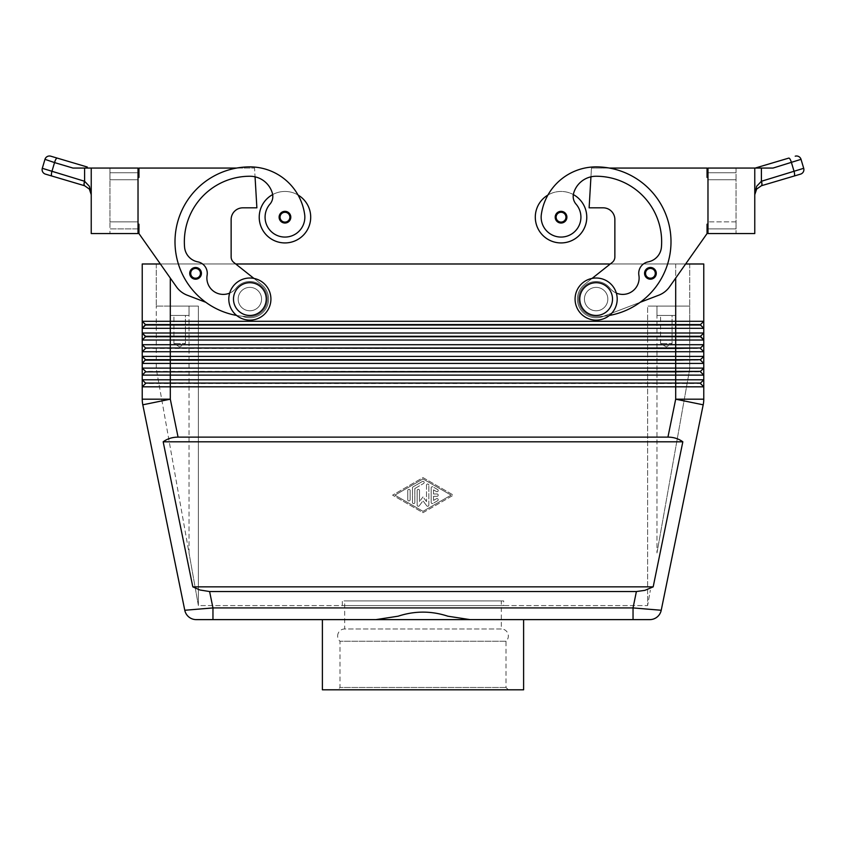 <?xml version="1.0" encoding="UTF-8"?>
<svg xmlns="http://www.w3.org/2000/svg" width="846" height="846" viewBox="0 0 846 846"><rect width="100%" height="100%" fill="white"/><g stroke="black" fill="none" stroke-linecap="round" stroke-linejoin="round"><path stroke-width="0.63" stroke-dasharray="4.23 3.17" d="M337.649 636.002A7.022 7.022 0 0 1 344.671 628.98L501.329 628.98A7.022 7.022 0 0 1 506.014 641.226L506.014 687.47L508.351 689.807L337.649 689.807L339.986 687.47L339.986 641.226A7.022 7.022 0 0 1 337.649 636.002M501.329 628.98L344.671 628.98L344.671 600.903L501.329 600.903L501.329 628.98M190.625 276.452A5.848 5.848 0 0 0 201.433 273.343A5.848 5.848 0 0 0 190.456 270.509A5.848 5.848 0 0 0 190.625 276.452A5.848 5.848 0 0 1 195.574 267.495A5.848 5.848 0 0 1 201.433 273.343A5.848 5.848 0 0 1 190.625 276.452A5.848 5.848 0 0 0 201.433 273.343A5.848 5.848 0 0 0 190.456 270.509A5.848 5.848 0 0 0 197.203 278.958A5.848 5.848 0 0 0 195.574 267.495A5.848 5.848 0 0 0 189.726 273.343A5.848 5.848 0 0 1 195.574 267.495A5.848 5.848 0 0 1 197.203 278.958A5.848 5.848 0 0 1 190.625 276.452M138.025 224.211L138.956 224.211L138.025 224.211L138.956 224.211L138.956 233.57L176.444 286.815A23.402 23.402 0 0 0 187.23 295.201L205.8 302.286A74.871 74.871 0 0 1 249.856 166.884A55.339 55.339 0 0 1 298.067 195.035A25.74 25.74 0 0 0 272.666 194.58A25.74 25.74 0 0 1 298.067 195.035A55.339 55.339 0 0 1 304.645 214.366A19.892 19.892 0 0 1 287.788 236.869A19.892 19.892 0 0 1 269.948 204.14A19.892 19.892 0 0 0 287.788 236.869A19.892 19.892 0 0 0 304.645 214.366A19.892 19.892 0 0 1 287.788 236.869A19.892 19.892 0 0 1 269.948 204.14A11.696 11.696 0 0 0 272.666 194.58A25.74 25.74 0 0 0 284.954 242.929A25.74 25.74 0 0 0 298.067 195.035A55.339 55.339 0 0 1 304.645 214.366A19.892 19.892 0 0 1 287.788 236.869A19.892 19.892 0 0 1 265.274 220.013A19.892 19.892 0 0 0 287.788 236.869A19.892 19.892 0 0 0 304.645 214.366A55.339 55.339 0 0 0 249.856 166.884A74.871 74.871 0 0 0 174.985 241.755A74.871 74.871 0 0 0 249.856 316.626A17.544 17.544 0 0 0 263.614 309.974A17.544 17.544 0 0 1 249.856 316.626A74.871 74.871 0 0 1 236.679 168.058L138.956 168.058L138.956 177.417L138.025 177.417L138.025 224.211L138.025 177.417L138.025 224.211L138.025 177.417L138.956 177.417L138.025 177.417M229.668 293.097A16.381 16.381 0 0 0 236.097 288.19A17.544 17.544 0 0 1 260.748 285.324A17.544 17.544 0 0 1 249.856 316.626A74.871 74.871 0 0 1 174.985 241.755A74.871 74.871 0 0 1 249.856 166.884A55.339 55.339 0 0 1 298.067 195.035A25.74 25.74 0 0 0 272.666 194.58A11.696 11.696 0 0 0 272.38 193.29A11.696 11.696 0 0 1 269.948 204.14A11.696 11.696 0 0 0 272.38 193.29A23.402 23.402 0 0 0 249.856 176.243A23.402 23.402 0 0 1 272.38 193.29A23.402 23.402 0 0 0 249.856 176.243A65.512 65.512 0 0 0 184.565 247.106A65.512 65.512 0 0 1 249.856 176.243A65.512 65.512 0 0 0 184.565 247.106A16.381 16.381 0 0 0 197.795 261.858A16.381 16.381 0 0 1 184.565 247.106A16.381 16.381 0 0 0 197.795 261.858A11.696 11.696 0 0 1 207.111 275.288A11.696 11.696 0 0 0 197.795 261.858A11.696 11.696 0 0 1 207.111 275.288A16.381 16.381 0 0 0 236.097 288.19A17.544 17.544 0 0 1 260.748 285.324A17.544 17.544 0 0 1 263.614 309.974A17.544 17.544 0 0 0 260.748 285.324A17.544 17.544 0 0 0 236.097 288.19A17.544 17.544 0 0 1 260.748 285.324A17.544 17.544 0 0 1 249.856 316.626A74.871 74.871 0 0 1 236.679 168.058L138.956 168.058L138.956 177.417L138.956 168.058L236.679 168.058A74.871 74.871 0 0 1 249.856 166.884A55.339 55.339 0 0 1 304.645 214.366A19.892 19.892 0 0 1 287.788 236.869A19.892 19.892 0 0 1 269.948 204.14A11.696 11.696 0 0 0 272.38 193.29A23.402 23.402 0 0 0 249.856 176.243A65.512 65.512 0 0 0 184.565 247.106A16.381 16.381 0 0 0 197.795 261.858A11.696 11.696 0 0 1 207.111 275.288A16.381 16.381 0 0 0 236.097 288.19A17.544 17.544 0 0 1 260.748 285.324A17.544 17.544 0 0 1 263.614 309.974A17.544 17.544 0 0 0 260.748 285.324A17.544 17.544 0 0 0 236.097 288.19A16.381 16.381 0 0 1 207.111 275.288A16.381 16.381 0 0 0 236.097 288.19A17.544 17.544 0 0 1 260.748 285.324A17.544 17.544 0 0 1 249.856 316.626A17.544 17.544 0 0 0 263.614 309.974A17.544 17.544 0 0 1 249.856 316.626A74.871 74.871 0 0 1 242.358 316.245L243.183 316.563A18.718 18.718 0 0 0 261.488 284.415L233.803 262.461A7.022 7.022 0 0 1 231.138 256.962L231.138 219.526A11.696 11.696 0 0 1 242.844 207.83L256.877 207.83L255.058 176.825A23.402 23.402 0 0 0 249.856 176.243A23.402 23.402 0 0 1 272.38 193.29A23.402 23.402 0 0 0 249.856 176.243A65.512 65.512 0 0 0 184.565 247.106A65.512 65.512 0 0 1 249.856 176.243A65.512 65.512 0 0 0 184.565 247.106A16.381 16.381 0 0 0 197.795 261.858A16.381 16.381 0 0 1 184.565 247.106A16.381 16.381 0 0 0 197.795 261.858A11.696 11.696 0 0 1 207.111 275.288A11.696 11.696 0 0 0 197.795 261.858A11.696 11.696 0 0 1 207.111 275.288A16.381 16.381 0 0 0 236.097 288.19A16.381 16.381 0 0 1 207.111 275.288A16.381 16.381 0 0 0 236.097 288.19A17.544 17.544 0 0 1 260.748 285.324A17.544 17.544 0 0 1 249.856 316.626A74.871 74.871 0 0 1 236.605 315.442A74.871 74.871 0 0 0 242.358 316.245L243.183 316.563A18.718 18.718 0 0 0 261.488 284.415L233.803 262.461A7.022 7.022 0 0 1 231.138 256.962L231.138 219.526A11.696 11.696 0 0 1 242.844 207.83L256.877 207.83L254.54 168.058L236.679 168.058L254.54 168.058L255.058 176.825A23.402 23.402 0 0 1 272.38 193.29A11.696 11.696 0 0 1 269.948 204.14A19.892 19.892 0 0 0 265.274 220.013A19.892 19.892 0 0 1 269.948 204.14A11.696 11.696 0 0 0 272.666 194.58A25.74 25.74 0 0 1 298.067 195.035A55.339 55.339 0 0 1 304.645 214.366A55.339 55.339 0 0 0 249.856 166.884A55.339 55.339 0 0 1 304.645 214.366A19.892 19.892 0 0 1 287.788 236.869A19.892 19.892 0 0 1 269.948 204.14A11.696 11.696 0 0 0 272.666 194.58A25.74 25.74 0 0 0 259.214 217.189A25.74 25.74 0 0 1 272.666 194.58A11.696 11.696 0 0 0 272.38 193.29A11.696 11.696 0 0 1 272.666 194.58M249.856 310.778A11.696 11.696 0 0 0 261.562 299.082A11.696 11.696 0 0 0 249.856 287.376A11.696 11.696 0 0 0 238.16 299.082A11.696 11.696 0 0 0 249.856 310.778A11.696 11.696 0 0 0 261.562 299.082A11.696 11.696 0 0 0 249.856 287.376A11.696 11.696 0 0 0 238.16 299.082A11.696 11.696 0 0 0 249.856 310.778A11.696 11.696 0 0 1 238.16 299.082A11.696 11.696 0 0 1 249.856 287.376A11.696 11.696 0 0 0 238.16 299.082A11.696 11.696 0 0 0 249.856 310.778A11.696 11.696 0 0 1 238.16 299.082A11.696 11.696 0 0 1 249.856 287.376A11.696 11.696 0 0 1 261.562 299.082A11.696 11.696 0 0 1 249.856 310.778A11.696 11.696 0 0 1 238.16 299.082A11.696 11.696 0 0 1 249.856 287.376A11.696 11.696 0 0 1 261.562 299.082A11.696 11.696 0 0 1 249.856 310.778A11.696 11.696 0 0 0 261.562 299.082A11.696 11.696 0 0 0 249.856 287.376A11.696 11.696 0 0 0 238.16 299.082A11.696 11.696 0 0 0 249.856 310.778A11.696 11.696 0 0 0 261.562 299.082A11.696 11.696 0 0 0 249.856 287.376A11.696 11.696 0 0 1 261.562 299.082A11.696 11.696 0 0 1 249.856 310.778A11.696 11.696 0 0 0 261.562 299.082A11.696 11.696 0 0 0 249.856 287.376A11.696 11.696 0 0 0 238.16 299.082A11.696 11.696 0 0 0 249.856 310.778M561.046 211.341A5.848 5.848 0 0 0 555.198 217.189A5.848 5.848 0 0 0 565.995 220.298A5.848 5.848 0 0 1 561.046 223.037A5.848 5.848 0 0 0 566.164 214.355A5.848 5.848 0 0 0 561.046 211.341A5.848 5.848 0 0 1 565.995 220.298A5.848 5.848 0 0 0 561.046 211.341A5.848 5.848 0 0 0 555.198 217.189A5.848 5.848 0 0 0 561.046 223.037A5.848 5.848 0 0 1 555.198 217.189A5.848 5.848 0 0 1 561.046 211.341M633.041 619.621L633.041 607.925L661.223 610.262M523.611 619.621L470.09 619.621L523.611 619.621L470.09 619.621L447.851 616.195C430.762 610.749 414.191 610.749 398.149 616.195L375.91 619.621L212.959 619.621L212.959 607.925L633.041 607.925L636.393 591.544L644.906 590.349L653.186 586.86L682.828 441.802C678.64 438.725 673.68 437.16 667.938 437.118L178.062 437.118C172.32 437.16 167.36 438.725 163.172 441.802L192.814 586.86L199.878 589.99L209.607 591.544L636.393 591.544M184.777 610.262L212.959 607.925L209.607 591.544M693.223 325.044L700.488 325.044L703.766 328.322L142.234 328.322L142.234 321.3L145.512 325.044L693.223 325.044M707.975 224.211L707.045 224.211L707.975 224.211L707.975 177.417L707.975 224.211L707.975 177.417L707.975 224.211L707.045 224.211L707.045 233.57L669.556 286.815L685.63 263.984L675.69 263.984L703.766 263.984L703.766 321.3L700.488 324.578L145.512 324.578L142.234 321.3L142.234 263.984L170.31 263.984L160.37 263.984L176.444 286.815A23.402 23.402 0 0 0 187.23 295.201L205.8 302.286A74.871 74.871 0 0 1 249.856 166.884A74.871 74.871 0 0 0 174.985 241.755A74.871 74.871 0 0 0 249.856 316.626A74.871 74.871 0 0 1 205.8 302.286L187.23 295.201A23.402 23.402 0 0 1 176.444 286.815L138.956 233.57L138.956 224.211L138.956 233.57M142.234 321.3L703.766 321.3L703.766 340.018L142.234 340.018L142.234 333.007L145.512 336.274L142.234 340.018L145.512 336.75L700.488 336.75L703.766 340.018L703.766 351.725L142.234 351.725L142.234 344.703L145.512 347.981L142.234 351.725L145.512 348.446L700.488 348.446L703.766 351.725L703.766 363.42L142.234 363.42L142.234 356.399L145.512 359.677L142.234 363.42L145.512 360.142L700.488 360.142L703.766 363.42L703.766 375.116L142.234 375.116L142.234 368.105L145.512 371.373L142.234 375.116L145.512 371.849L700.488 371.849L703.766 375.116L703.766 386.823L142.234 386.823L142.234 379.801L145.512 383.545L700.488 383.545L703.766 386.823L703.766 399.185A28.077 28.077 0 0 1 703.195 404.811A28.077 28.077 0 0 0 703.766 399.185L675.69 399.185L703.195 404.811M700.488 336.274L145.512 336.274L142.234 333.007L703.766 333.007L700.488 336.274L703.766 333.007L700.488 336.274L703.766 340.018M700.488 347.981L145.512 347.981L142.234 344.703L703.766 344.703L700.488 347.981L703.766 344.703L700.488 347.981L703.766 351.725M700.488 359.677L145.512 359.677L142.234 356.399L703.766 356.399L700.488 359.677L703.766 356.399L700.488 359.677L703.766 363.42M700.488 371.373L145.512 371.373L142.234 368.105L703.766 368.105L700.488 371.373L703.766 368.105L700.488 371.373L703.766 375.116M700.488 383.079L145.512 383.079L142.234 379.801L703.766 379.801L700.488 383.079L703.766 379.801L700.488 383.079L703.766 386.823M596.144 320.137A21.055 21.055 0 0 1 575.079 299.082A21.055 21.055 0 0 1 596.144 278.017A21.055 21.055 0 0 1 617.199 299.082A21.055 21.055 0 0 1 596.144 320.137A21.055 21.055 0 0 1 575.079 299.082A21.055 21.055 0 0 1 596.144 278.017A21.055 21.055 0 0 1 617.199 299.082A21.055 21.055 0 0 1 596.144 320.137A21.055 21.055 0 0 1 575.079 299.082A21.055 21.055 0 0 1 596.144 278.017A21.055 21.055 0 0 1 617.199 299.082A21.055 21.055 0 0 1 596.144 320.137M596.144 315.452A16.381 16.381 0 0 1 579.764 299.082A16.381 16.381 0 0 1 596.144 282.701A16.381 16.381 0 0 1 612.515 299.082A16.381 16.381 0 0 1 596.144 315.452M596.144 287.376A11.696 11.696 0 0 0 584.438 299.082A11.696 11.696 0 0 0 596.144 310.778A11.696 11.696 0 0 1 584.438 299.082A11.696 11.696 0 0 0 596.144 310.778A11.696 11.696 0 0 1 584.438 299.082A11.696 11.696 0 0 1 596.144 287.376A11.696 11.696 0 0 0 584.438 299.082A11.696 11.696 0 0 1 596.144 287.376A11.696 11.696 0 0 1 607.84 299.082A11.696 11.696 0 0 1 596.144 310.778A11.696 11.696 0 0 0 607.84 299.082A11.696 11.696 0 0 0 596.144 287.376A11.696 11.696 0 0 1 607.84 299.082A11.696 11.696 0 0 1 596.144 310.778A11.696 11.696 0 0 1 584.438 299.082A11.696 11.696 0 0 0 596.144 310.778A11.696 11.696 0 0 1 584.438 299.082A11.696 11.696 0 0 1 596.144 287.376A11.696 11.696 0 0 1 607.84 299.082A11.696 11.696 0 0 1 596.144 310.778A11.696 11.696 0 0 0 607.84 299.082A11.696 11.696 0 0 0 596.144 287.376A11.696 11.696 0 0 0 584.438 299.082A11.696 11.696 0 0 1 596.144 287.376A11.696 11.696 0 0 1 607.84 299.082A11.696 11.696 0 0 1 596.144 310.778A11.696 11.696 0 0 1 584.438 299.082A11.696 11.696 0 0 1 596.144 287.376A11.696 11.696 0 0 1 607.84 299.082A11.696 11.696 0 0 1 596.144 310.778A11.696 11.696 0 0 0 607.84 299.082A11.696 11.696 0 0 0 596.144 287.376M249.856 278.017A21.055 21.055 0 0 0 228.801 299.082A21.055 21.055 0 0 0 249.856 320.137A21.055 21.055 0 0 0 270.921 299.082A21.055 21.055 0 0 0 249.856 278.017A21.055 21.055 0 0 0 228.801 299.082A21.055 21.055 0 0 0 249.856 320.137A21.055 21.055 0 0 0 270.921 299.082A21.055 21.055 0 0 0 249.856 278.017A21.055 21.055 0 0 0 228.801 299.082A21.055 21.055 0 0 0 249.856 320.137A21.055 21.055 0 0 0 270.921 299.082A21.055 21.055 0 0 0 249.856 278.017M249.856 282.701A16.381 16.381 0 0 0 233.485 299.082A16.381 16.381 0 0 0 249.856 315.452A16.381 16.381 0 0 0 266.236 299.082A16.381 16.381 0 0 0 249.856 282.701M656.972 552.967L689.733 368.803L689.733 306.093L675.69 306.093L675.69 315.452L656.972 315.452L656.972 306.093L650.352 306.093L675.69 306.093L675.69 315.452L656.972 315.452L656.972 306.093L689.733 306.093L656.972 306.093L656.972 552.967L656.972 306.093L675.69 306.093L647.613 306.093L650.352 306.093L647.613 306.093L647.613 605.577L650.352 590.17L647.613 605.577L647.613 306.093L689.733 306.093L689.733 368.803L656.972 552.967M195.648 306.093L189.028 306.093L198.387 306.093L198.387 605.577L647.613 605.577L647.613 306.093L647.613 605.577L198.387 605.577L189.028 552.967L198.387 605.577L198.387 306.093L195.648 306.093M660.578 343.529L660.578 315.452L672.084 315.452L672.084 343.529L660.578 343.529L672.084 343.529L666.331 346.987L660.578 343.529L660.578 315.452L672.084 315.452L660.578 315.452L672.084 315.452L672.084 343.529L660.578 343.529L672.084 343.529L666.331 346.987L660.578 343.529M173.916 343.529L173.916 315.452L185.422 315.452L185.422 343.529L173.916 343.529L185.422 343.529L179.669 346.987L173.916 343.529L173.916 315.452L185.422 315.452L173.916 315.452L185.422 315.452L185.422 343.529L173.916 343.529L185.422 343.529L179.669 346.987L173.916 343.529M170.31 315.452L170.31 306.093L189.028 306.093L189.028 315.452L170.31 315.452L170.31 306.093L189.028 306.093L189.028 315.452L170.31 315.452M616.332 293.097A16.381 16.381 0 0 1 609.903 288.19A16.381 16.381 0 0 0 638.889 275.288A16.381 16.381 0 0 1 609.903 288.19A17.544 17.544 0 0 0 585.252 285.324A17.544 17.544 0 0 0 582.376 309.974A17.544 17.544 0 0 1 585.252 285.324A17.544 17.544 0 0 1 609.903 288.19A17.544 17.544 0 0 0 585.252 285.324A17.544 17.544 0 0 0 596.144 316.626A17.544 17.544 0 0 1 582.376 309.974A17.544 17.544 0 0 0 596.144 316.626A74.871 74.871 0 0 0 603.642 316.245L602.817 316.563A18.718 18.718 0 0 1 584.512 284.415L612.197 262.461A7.022 7.022 0 0 0 614.862 256.962L614.862 219.526A11.696 11.696 0 0 0 603.156 207.83L589.123 207.83L590.942 176.825A23.402 23.402 0 0 1 596.144 176.243A65.512 65.512 0 0 1 661.435 247.106A16.381 16.381 0 0 1 648.205 261.858A11.696 11.696 0 0 0 638.889 275.288A16.381 16.381 0 0 1 609.903 288.19A17.544 17.544 0 0 0 585.252 285.324A17.544 17.544 0 0 0 596.144 316.626A74.871 74.871 0 0 0 603.642 316.245L640.2 302.286A74.871 74.871 0 0 0 609.321 168.058L707.045 168.058L707.045 177.417L707.975 177.417M707.045 233.57L707.045 224.211L707.045 233.57L669.556 286.815A23.402 23.402 0 0 1 658.77 295.201L640.2 302.286A74.871 74.871 0 0 0 596.144 166.884A55.339 55.339 0 0 0 541.355 214.366A19.892 19.892 0 0 0 558.212 236.869A19.892 19.892 0 0 0 576.052 204.14A11.696 11.696 0 0 1 573.334 194.58A25.74 25.74 0 0 0 535.307 217.189A25.74 25.74 0 0 1 547.933 195.035A55.339 55.339 0 0 0 541.355 214.366A19.892 19.892 0 0 0 558.212 236.869A19.892 19.892 0 0 0 580.726 220.013A19.892 19.892 0 0 1 558.212 236.869A19.892 19.892 0 0 1 541.355 214.366A19.892 19.892 0 0 0 558.212 236.869A19.892 19.892 0 0 0 576.052 204.14A19.892 19.892 0 0 1 580.726 220.013A19.892 19.892 0 0 0 576.052 204.14A11.696 11.696 0 0 1 573.334 194.58A25.74 25.74 0 0 1 561.046 242.929A25.74 25.74 0 0 1 547.933 195.035A25.74 25.74 0 0 1 573.334 194.58A25.74 25.74 0 0 0 547.933 195.035A25.74 25.74 0 0 1 586.786 217.189A25.74 25.74 0 0 0 573.334 194.58A11.696 11.696 0 0 1 573.62 193.29A23.402 23.402 0 0 1 590.942 176.825L591.46 168.058L590.942 176.825A23.402 23.402 0 0 1 596.144 176.243A65.512 65.512 0 0 1 661.435 247.106A16.381 16.381 0 0 1 648.205 261.858A16.381 16.381 0 0 0 661.435 247.106A65.512 65.512 0 0 0 596.144 176.243A23.402 23.402 0 0 0 573.62 193.29A23.402 23.402 0 0 1 596.144 176.243A65.512 65.512 0 0 1 661.435 247.106A16.381 16.381 0 0 1 648.205 261.858A11.696 11.696 0 0 0 638.889 275.288A11.696 11.696 0 0 1 648.205 261.858A11.696 11.696 0 0 0 638.889 275.288A16.381 16.381 0 0 1 609.903 288.19A17.544 17.544 0 0 0 585.252 285.324A17.544 17.544 0 0 0 596.144 316.626A74.871 74.871 0 0 0 609.395 315.442A74.871 74.871 0 0 1 603.642 316.245L602.817 316.563A18.718 18.718 0 0 1 584.512 284.415L592.073 278.419M655.375 276.452A5.848 5.848 0 0 0 650.426 267.495A5.848 5.848 0 0 1 655.375 276.452A5.848 5.848 0 0 1 650.426 279.191A5.848 5.848 0 0 0 655.544 270.509A5.848 5.848 0 0 0 644.567 273.343A5.848 5.848 0 0 0 655.375 276.452A5.848 5.848 0 0 1 644.567 273.343A5.848 5.848 0 0 0 655.375 276.452M284.954 223.037A5.848 5.848 0 0 0 290.802 217.189A5.848 5.848 0 0 0 284.954 211.341A5.848 5.848 0 0 1 290.802 217.189A5.848 5.848 0 0 1 284.954 223.037A5.848 5.848 0 0 0 290.802 217.189A5.848 5.848 0 0 0 279.836 214.355A5.848 5.848 0 0 0 284.954 223.037A5.848 5.848 0 0 1 279.836 214.355A5.848 5.848 0 0 1 284.954 211.341A5.848 5.848 0 0 0 280.005 220.298A5.848 5.848 0 0 0 284.954 223.037M755.721 190.593L754.769 194.696L754.769 168.058L755.214 191.862M84.6 168.058L84.6 181.266A4.685 1.311 -73 0 0 84.6 185.739L84.526 185.718A4.685 1.311 -73.5 0 1 84.029 184.28A4.685 1.311 -73.5 0 1 84.494 181.234L89.39 186.342L91.231 194.696L91.231 168.058L72.968 168.058L89.39 168.058M754.854 192.909L756.61 186.342L761.4 181.266A4.685 1.311 -107 0 1 761.4 185.739L761.474 185.718A4.685 1.311 -106.5 0 0 761.971 184.28A4.685 1.311 -106.5 0 0 761.506 181.234L803.7 168.312C804.239 171.114 803.182 173.06 800.549 174.128M800.94 159.429L773.033 168.058L754.769 168.058L754.769 233.57L707.975 233.57L736.052 233.57L736.052 221.864L707.975 221.864L736.052 221.864L736.052 179.754L707.975 179.754L736.052 179.754L736.052 168.058L707.975 168.058L736.052 168.058L736.052 228.885L707.975 228.885L736.052 228.885L736.052 233.57L707.975 233.57L707.975 228.885L736.052 228.885L707.975 228.885L707.975 233.57L707.975 168.058L707.975 228.885L707.975 179.754L736.052 179.754L707.975 179.754L707.975 172.732L736.052 172.732L707.975 172.732L707.975 168.058L754.769 168.058M42.3 168.312L51.881 171.558L54.546 162.591A4.685 1.311 -73.5 0 1 55.878 159.281A4.685 1.311 -73.5 0 1 57.242 158.107L87.297 167.022A4.685 1.311 -73.5 0 0 86.028 168.058L72.968 168.058L44.965 159.344M759.972 168.058L773.033 168.058L759.972 168.058A4.685 1.311 73.5 0 0 758.703 167.022M501.329 600.903L344.671 600.903M506.014 687.47L339.986 687.47L506.014 687.47M506.014 641.226L339.986 641.226L506.014 641.226M342.323 605.577L342.323 600.903L503.677 600.903L503.677 605.577L342.323 605.577L503.677 605.577M470.09 619.621L375.91 619.621M503.677 600.903L342.323 600.903M337.649 689.807L508.351 689.807M523.611 689.807L322.389 689.807M91.231 168.058L138.025 168.058L138.025 172.732L109.948 172.732L109.948 168.058L138.025 168.058L109.948 168.058L109.948 179.754L109.948 172.732L138.025 172.732L138.025 179.754L109.948 179.754L138.025 179.754L109.948 179.754L109.948 221.864L138.025 221.864L109.948 221.864L109.948 228.885L109.948 221.864L138.025 221.864L138.025 172.732L109.948 172.732L138.025 172.732L138.025 168.058L138.025 233.57L138.025 228.885L109.948 228.885L138.025 228.885L138.025 233.57L91.231 233.57L91.231 168.058L91.231 194.696L90.279 190.593L91.231 194.696M801.035 159.344L803.7 168.312M138.025 228.885L138.025 221.864L138.025 228.885L109.948 228.885L109.948 233.57L109.948 228.885L138.025 228.885M109.948 221.864L109.948 179.754L138.025 179.754L138.025 221.864L109.948 221.864M736.052 172.732L707.975 172.732L736.052 172.732M736.052 221.864L707.975 221.864L736.052 221.864M669.556 286.815A23.402 23.402 0 0 1 658.77 295.201L603.642 316.245A74.871 74.871 0 0 0 609.395 315.442M609.321 168.058L707.045 168.058L707.045 177.417L707.045 168.058L609.321 168.058A74.871 74.871 0 0 0 596.144 166.884A74.871 74.871 0 0 1 671.015 241.755A74.871 74.871 0 0 1 596.144 316.626A74.871 74.871 0 0 0 603.642 316.245L602.817 316.563A18.718 18.718 0 0 1 584.512 284.415L612.197 262.461A7.022 7.022 0 0 0 614.862 256.962L614.862 219.526A11.696 11.696 0 0 0 603.156 207.83L589.123 207.83L590.942 176.825A23.402 23.402 0 0 1 596.144 176.243A65.512 65.512 0 0 1 661.435 247.106A16.381 16.381 0 0 1 648.205 261.858A11.696 11.696 0 0 0 638.889 275.288A16.381 16.381 0 0 1 609.903 288.19A17.544 17.544 0 0 0 585.252 285.324A17.544 17.544 0 0 0 596.144 316.626A74.871 74.871 0 0 0 603.642 316.245L640.2 302.286A74.871 74.871 0 0 0 609.321 168.058L591.46 168.058L609.321 168.058A74.871 74.871 0 0 0 596.144 166.884A55.339 55.339 0 0 0 541.355 214.366A55.339 55.339 0 0 1 596.144 166.884A55.339 55.339 0 0 0 541.355 214.366A19.892 19.892 0 0 0 558.212 236.869A19.892 19.892 0 0 0 580.726 220.013A19.892 19.892 0 0 1 558.212 236.869A19.892 19.892 0 0 1 541.355 214.366A55.339 55.339 0 0 1 596.144 166.884A74.871 74.871 0 0 1 671.015 241.755A74.871 74.871 0 0 1 596.144 316.626A74.871 74.871 0 0 0 671.015 241.755A74.871 74.871 0 0 0 596.144 166.884A74.871 74.871 0 0 1 609.321 168.058M576.052 204.14A11.696 11.696 0 0 1 573.62 193.29A11.696 11.696 0 0 0 576.052 204.14A19.892 19.892 0 0 1 580.726 220.013A19.892 19.892 0 0 0 576.052 204.14A11.696 11.696 0 0 1 573.62 193.29A11.696 11.696 0 0 0 576.052 204.14A11.696 11.696 0 0 1 573.62 193.29A23.402 23.402 0 0 1 590.942 176.825L589.123 207.83L603.156 207.83M582.376 309.974A17.544 17.544 0 0 1 585.252 285.324A17.544 17.544 0 0 1 609.903 288.19A17.544 17.544 0 0 0 585.252 285.324A17.544 17.544 0 0 0 596.144 316.626A17.544 17.544 0 0 1 582.376 309.974M650.426 279.191A5.848 5.848 0 0 1 644.567 273.343A5.848 5.848 0 0 1 650.426 267.495A5.848 5.848 0 0 0 644.567 273.343A5.848 5.848 0 0 0 650.426 279.191M658.77 295.201L602.817 316.563A18.718 18.718 0 0 1 584.512 284.415L612.197 262.461M614.862 256.962L614.862 219.526M603.642 316.245A74.871 74.871 0 0 0 640.2 302.286A74.871 74.871 0 0 1 603.642 316.245M547.933 195.035A55.339 55.339 0 0 0 541.355 214.366M573.334 194.58A11.696 11.696 0 0 1 573.62 193.29A23.402 23.402 0 0 1 596.144 176.243A65.512 65.512 0 0 1 661.435 247.106A16.381 16.381 0 0 1 648.205 261.858A16.381 16.381 0 0 0 661.435 247.106A65.512 65.512 0 0 0 596.144 176.243A23.402 23.402 0 0 0 573.62 193.29A23.402 23.402 0 0 1 590.942 176.825M638.889 275.288A16.381 16.381 0 0 1 609.903 288.19A16.381 16.381 0 0 0 638.889 275.288A11.696 11.696 0 0 1 648.205 261.858M189.028 306.093L170.31 306.093L198.387 306.093L198.387 605.577L198.387 306.093L156.267 306.093L189.028 306.093L156.267 306.093L189.028 306.093L189.028 552.967L156.267 368.803L156.267 306.093L156.267 368.803L189.028 552.967L189.028 306.093M656.972 315.452L675.69 315.452L656.972 315.452M689.733 263.984L689.733 306.093L689.733 263.984L675.69 263.984L689.733 263.984M156.267 263.984L156.267 306.093L156.267 263.984L675.69 263.984L156.267 263.984M145.512 336.75L142.234 340.018L142.234 344.703L145.512 347.981L142.234 351.725L142.234 356.399M142.234 333.007L142.234 328.322L145.512 325.044L142.234 328.322M142.234 368.105L142.234 363.42L145.512 360.142M142.234 379.801L142.234 375.116L145.512 371.849M142.371 402.009A28.077 28.077 0 0 0 142.805 404.811A28.077 28.077 0 0 1 142.234 399.185L142.234 386.823L145.512 383.545L142.234 386.823M700.488 324.578L703.766 321.3L700.488 324.578L703.766 328.322L700.488 325.044M610.283 263.984L235.717 263.984M437.033 496.316A1.174 1.174 0 0 0 438.207 495.143A1.174 1.174 0 0 0 437.033 493.979A1.174 1.174 0 0 1 438.207 495.143A1.174 1.174 0 0 1 437.033 496.316L433.533 496.316L437.033 496.316M437.033 493.979L433.533 493.979L437.033 493.979M433.533 493.979L433.533 489.887L433.533 493.979M433.533 489.887L436.451 491.579L433.533 489.887M436.451 491.579A1.174 1.174 0 0 0 438.048 491.145A1.174 1.174 0 0 0 437.625 489.548A1.174 1.174 0 0 1 438.048 491.145A1.174 1.174 0 0 1 436.451 491.579M437.625 489.548L432.941 486.852L437.625 489.548M432.941 486.852A1.174 1.174 0 0 0 431.185 487.867A1.174 1.174 0 0 1 432.941 486.852M431.185 487.867L431.185 502.429L431.185 487.867M433.533 500.409L433.533 496.316L433.533 500.409L436.451 498.717L433.533 500.409M437.625 500.747A1.174 1.174 0 0 0 438.048 499.151A1.174 1.174 0 0 0 436.451 498.717A1.174 1.174 0 0 1 438.048 499.151A1.174 1.174 0 0 1 437.625 500.747L432.941 503.444L437.625 500.747M431.185 502.429A1.174 1.174 0 0 0 432.941 503.444A1.174 1.174 0 0 1 431.185 502.429M407.793 499.775A1.174 1.174 0 0 0 408.956 500.948A1.174 1.174 0 0 0 410.13 499.775A1.174 1.174 0 0 1 408.956 500.948A1.174 1.174 0 0 1 407.793 499.775L407.793 490.511A1.174 1.174 0 0 1 408.956 489.348A1.174 1.174 0 0 1 410.13 490.511L410.13 499.775L410.13 490.511A1.174 1.174 0 0 0 408.956 489.348A1.174 1.174 0 0 0 407.793 490.511L407.793 499.775M451.077 495.143L423 511.333L394.923 495.143L423 478.952L451.077 495.143L423 511.333L394.923 495.143L423 478.952L451.077 495.143M423 512.687L453.414 495.143L423 512.687L392.586 495.143L423 477.609L453.414 495.143L423 477.609L392.586 495.143L423 512.687M414.815 488.544L423.582 483.478L414.815 488.544L414.815 502.429L414.815 488.544M423.582 483.478A1.174 1.174 0 0 0 424.015 481.882A1.174 1.174 0 0 0 422.418 481.459A1.174 1.174 0 0 1 424.015 481.882A1.174 1.174 0 0 1 423.582 483.478M422.418 481.459L413.06 486.852L422.418 481.459M413.06 486.852A1.174 1.174 0 0 0 412.467 487.867A1.174 1.174 0 0 1 413.06 486.852M412.467 502.429A1.174 1.174 0 0 0 413.641 503.603A1.174 1.174 0 0 0 414.815 502.429A1.174 1.174 0 0 1 413.641 503.603A1.174 1.174 0 0 1 412.467 502.429L412.467 487.867L412.467 502.429M426.744 505.823A1.174 1.174 0 0 0 428.848 505.125A1.174 1.174 0 0 1 426.744 505.823L423 500.811L426.744 505.823M428.848 505.125L428.848 485.17L428.848 505.125M428.848 485.17A1.174 1.174 0 0 0 427.674 483.997A1.174 1.174 0 0 0 426.511 485.17A1.174 1.174 0 0 1 427.674 483.997A1.174 1.174 0 0 1 428.848 485.17M426.511 485.17L426.511 501.604L426.511 485.17M426.511 501.604L423 496.909L426.511 501.604M423 496.909L419.489 501.604L423 496.909M419.489 501.604L419.489 490.511L419.489 501.604M419.256 505.823L423 500.811L419.256 505.823A1.174 1.174 0 0 1 417.152 505.125A1.174 1.174 0 0 0 419.256 505.823M417.152 490.511L417.152 505.125L417.152 490.511A1.174 1.174 0 0 1 418.315 489.348A1.174 1.174 0 0 1 419.489 490.511A1.174 1.174 0 0 0 418.315 489.348A1.174 1.174 0 0 0 417.152 490.511M192.814 586.86L653.186 586.86M163.172 441.802L682.828 441.802M310.694 217.189A25.74 25.74 0 0 0 298.067 195.035A25.74 25.74 0 0 1 310.694 217.189M236.679 168.058L254.54 168.058L236.679 168.058A74.871 74.871 0 0 1 249.856 166.884A55.339 55.339 0 0 1 298.067 195.035M242.844 207.83L256.877 207.83L255.058 176.825M231.138 256.962L231.138 219.526M253.927 278.419L261.488 284.415A18.718 18.718 0 0 1 243.183 316.563L242.358 316.245L243.183 316.563A18.718 18.718 0 0 0 261.488 284.415L233.803 262.461M199.54 270.857A4.685 4.685 0 0 0 193.089 269.377A4.685 4.685 0 0 0 191.619 275.828A4.685 4.685 0 0 1 193.089 269.377A4.685 4.685 0 0 1 200.259 273.343A4.685 4.685 0 0 1 191.619 275.828A4.685 4.685 0 0 0 200.259 273.343A4.685 4.685 0 0 0 199.54 270.857A4.685 4.685 0 0 1 200.259 273.343A4.685 4.685 0 0 0 193.089 269.377A4.685 4.685 0 0 0 196.875 277.837A4.685 4.685 0 0 0 200.259 273.343A4.685 4.685 0 0 1 191.619 275.828A4.685 4.685 0 0 1 193.089 269.377A4.685 4.685 0 0 1 199.54 270.857M654.381 275.828A4.685 4.685 0 0 1 645.741 273.343A4.685 4.685 0 0 1 646.46 270.857A4.685 4.685 0 0 0 649.125 277.837A4.685 4.685 0 0 0 652.911 269.377A4.685 4.685 0 0 0 646.46 270.857A4.685 4.685 0 0 1 652.911 269.377A4.685 4.685 0 0 1 654.381 275.828A4.685 4.685 0 0 0 652.911 269.377A4.685 4.685 0 0 0 646.46 270.857A4.685 4.685 0 0 1 652.911 269.377A4.685 4.685 0 0 1 649.125 277.837A4.685 4.685 0 0 1 645.741 273.343A4.685 4.685 0 0 0 654.381 275.828M644.567 273.343A5.848 5.848 0 0 1 650.426 267.495A5.848 5.848 0 0 1 656.274 273.343A5.848 5.848 0 0 0 650.426 267.495A5.848 5.848 0 0 0 644.567 273.343A5.848 5.848 0 0 1 650.426 267.495A5.848 5.848 0 0 1 656.274 273.343A5.848 5.848 0 0 0 650.426 267.495A5.848 5.848 0 0 0 644.567 273.343A5.848 5.848 0 0 0 650.426 279.191A5.848 5.848 0 0 0 656.274 273.343A5.848 5.848 0 0 1 650.426 279.191A5.848 5.848 0 0 1 644.567 273.343M201.433 273.343A5.848 5.848 0 0 1 195.574 279.191A5.848 5.848 0 0 1 189.726 273.343A5.848 5.848 0 0 0 195.574 279.191A5.848 5.848 0 0 0 201.433 273.343A5.848 5.848 0 0 0 195.574 267.495A5.848 5.848 0 0 0 189.726 273.343A5.848 5.848 0 0 1 195.574 267.495A5.848 5.848 0 0 1 201.433 273.343M646.46 270.857A4.685 4.685 0 0 0 645.741 273.343A4.685 4.685 0 0 1 646.46 270.857M191.418 275.955A4.917 4.917 0 0 1 195.574 268.425A4.917 4.917 0 0 1 200.491 273.343A4.917 4.917 0 0 1 191.418 275.955A4.917 4.917 0 0 1 195.574 268.425A4.917 4.917 0 0 1 200.491 273.343A4.917 4.917 0 0 1 191.418 275.955A4.917 4.917 0 0 1 195.574 268.425A4.917 4.917 0 0 1 200.491 273.343A4.917 4.917 0 0 1 191.418 275.955M561.046 212.272A4.917 4.917 0 0 0 556.129 217.189A4.917 4.917 0 0 0 565.202 219.801A4.917 4.917 0 0 0 561.046 212.272A4.917 4.917 0 0 0 556.129 217.189A4.917 4.917 0 0 0 565.202 219.801A4.917 4.917 0 0 0 561.046 212.272A4.917 4.917 0 0 0 556.129 217.189A4.917 4.917 0 0 0 565.202 219.801A4.917 4.917 0 0 0 561.046 212.272M667.938 437.118L675.69 399.185L675.69 278.091M142.805 404.811L170.31 399.185L178.062 437.118M142.234 399.185L170.31 399.185L170.31 278.091M650.426 278.249A4.917 4.917 0 0 0 654.719 270.963A4.917 4.917 0 0 0 645.509 273.343A4.917 4.917 0 0 0 654.582 275.955A4.917 4.917 0 0 0 650.426 268.425A4.917 4.917 0 0 0 645.509 273.343A4.917 4.917 0 0 0 654.582 275.955A4.917 4.917 0 0 0 650.426 268.425A4.917 4.917 0 0 0 645.509 273.343A4.917 4.917 0 0 0 650.426 278.249M284.954 212.272A4.917 4.917 0 0 1 289.871 217.189A4.917 4.917 0 0 1 280.798 219.801A4.917 4.917 0 0 1 284.954 212.272A4.917 4.917 0 0 1 289.871 217.189A4.917 4.917 0 0 1 280.798 219.801A4.917 4.917 0 0 1 284.954 212.272A4.917 4.917 0 0 1 289.871 217.189A4.917 4.917 0 0 1 280.798 219.801A4.917 4.917 0 0 1 284.954 212.272M84.494 181.234L51.881 171.558A4.685 1.311 -73.5 0 0 51.416 174.614A4.685 1.311 -73.5 0 0 51.913 176.053M794.087 176.053A4.685 1.311 -106.5 0 0 794.584 174.614A4.685 1.311 -106.5 0 0 794.119 171.558L791.454 162.591A4.685 1.311 73.5 0 0 790.122 159.281A4.685 1.311 73.5 0 0 788.758 158.107M761.4 168.058L761.506 181.234M675.69 263.984L675.69 306.093L675.69 263.984"/><path stroke-width="1.27" d="M190.625 276.452A5.848 5.848 0 0 1 195.574 267.495A5.848 5.848 0 0 1 201.433 273.343A5.848 5.848 0 0 1 190.625 276.452A5.848 5.848 0 0 1 189.726 273.343A5.848 5.848 0 0 0 190.625 276.452M272.666 194.58A25.74 25.74 0 0 0 284.954 242.929A25.74 25.74 0 0 0 298.067 195.035M138.025 224.211L138.956 224.211L138.956 233.57L176.444 286.815A23.402 23.402 0 0 0 187.23 295.201L205.8 302.286A74.871 74.871 0 0 0 236.605 315.442A74.871 74.871 0 0 1 249.856 166.884A55.339 55.339 0 0 1 304.645 214.366A19.892 19.892 0 0 1 287.788 236.869A19.892 19.892 0 0 1 269.948 204.14A11.696 11.696 0 0 0 272.38 193.29A23.402 23.402 0 0 0 249.856 176.243A65.512 65.512 0 0 0 184.565 247.106A16.381 16.381 0 0 0 197.795 261.858A11.696 11.696 0 0 1 207.111 275.288A16.381 16.381 0 0 0 229.668 293.097M561.046 223.037A5.848 5.848 0 0 1 555.198 217.189A5.848 5.848 0 0 1 566.164 214.355A5.848 5.848 0 0 1 561.046 223.037M259.214 217.189A25.74 25.74 0 0 0 284.954 242.929A25.74 25.74 0 0 0 310.694 217.189A25.74 25.74 0 0 1 284.954 242.929A25.74 25.74 0 0 1 259.214 217.189M636.393 591.544L209.607 591.544L199.878 589.99L192.814 586.86L163.172 441.802C167.36 438.725 172.32 437.16 178.062 437.118L667.938 437.118C673.68 437.16 678.64 438.725 682.828 441.802L653.186 586.86L644.906 590.349L636.393 591.544L633.041 607.925L633.041 619.621L649.76 619.621A11.696 11.696 0 0 0 661.223 610.262L633.041 607.925L212.959 607.925L212.959 619.621L196.24 619.621L633.041 619.621L523.611 619.621L523.611 689.807L322.389 689.807L322.389 619.621M209.607 591.544L212.959 607.925L184.777 610.262L142.805 404.811L184.777 610.262A11.696 11.696 0 0 0 188.838 616.988A11.696 11.696 0 0 1 184.777 610.262A11.696 11.696 0 0 0 196.24 619.621A11.696 11.696 0 0 1 188.838 616.988A11.696 11.696 0 0 0 196.24 619.621A11.696 11.696 0 0 1 188.838 616.988M138.956 233.57L160.37 263.984L142.234 263.984L142.234 328.322L145.512 325.044L700.488 325.044L703.766 328.322L703.766 321.3L700.488 324.578L145.512 324.578L142.234 328.322L703.766 328.322L703.766 333.007L142.234 333.007L145.512 336.75L700.488 336.75L703.766 340.018L700.488 336.274L145.512 336.274L142.234 333.007L142.234 340.018L703.766 340.018L703.766 333.007L700.488 336.274M675.69 278.091L675.69 321.3L703.766 321.3L703.766 263.984L685.63 263.984L707.045 233.57L669.556 286.815A23.402 23.402 0 0 1 658.77 295.201L640.2 302.286A74.871 74.871 0 0 0 609.321 168.058L707.045 168.058L707.045 177.417L707.975 177.417M145.512 347.981L675.69 348.446L675.69 344.703L142.234 344.703L145.512 347.981L700.488 347.981L703.766 344.703L675.69 344.703L675.69 321.3L142.234 321.3L145.512 324.578L142.234 321.3M703.766 363.42L703.766 356.399L700.488 359.677L145.512 359.677L142.234 356.399L145.512 359.677L142.234 363.42L703.766 363.42L700.488 360.142L703.766 363.42L703.766 368.105L700.488 371.373L145.512 371.849L675.69 371.849L675.69 375.116L703.766 375.116L700.488 371.849L703.766 375.116L703.766 368.105L142.234 368.105L145.512 371.373L142.234 368.105L142.234 375.116L675.69 375.116L675.69 379.801L142.234 379.801L145.512 383.079L142.234 379.801L142.234 386.823L703.766 386.823L700.488 383.545L703.766 386.823L703.766 379.801L675.69 379.801L675.69 383.079L145.512 383.079L700.488 383.079L675.69 383.079L675.69 399.185L667.938 437.118M145.512 348.446L142.234 351.725L703.766 351.725L700.488 348.446L703.766 351.725L703.766 340.018M703.766 351.725L703.766 356.399L142.234 356.399L142.234 368.105M145.512 336.75L142.234 340.018L142.234 356.399M145.512 360.142L675.69 360.142L675.69 348.446L700.488 347.981M700.488 371.373L675.69 371.849L675.69 360.142L700.488 359.677M145.512 371.849L142.234 375.116L142.234 379.801M142.234 386.823L145.512 383.545L142.234 386.823L142.234 399.185A28.077 28.077 0 0 0 142.805 404.811A28.077 28.077 0 0 1 142.234 399.185L170.31 399.185L142.805 404.811M700.488 383.079L703.766 379.801L703.766 375.116M596.144 278.017A21.055 21.055 0 0 1 617.199 299.082A21.055 21.055 0 0 1 596.144 320.137A21.055 21.055 0 0 1 575.079 299.082A21.055 21.055 0 0 1 596.144 278.017M596.144 282.701A16.381 16.381 0 0 1 612.515 299.082A16.381 16.381 0 0 1 596.144 315.452A16.381 16.381 0 0 1 579.764 299.082A16.381 16.381 0 0 1 596.144 282.701M249.856 320.137A21.055 21.055 0 0 0 270.921 299.082A21.055 21.055 0 0 0 249.856 278.017A21.055 21.055 0 0 0 228.801 299.082A21.055 21.055 0 0 0 249.856 320.137M249.856 315.452A16.381 16.381 0 0 0 266.236 299.082A16.381 16.381 0 0 0 249.856 282.701A16.381 16.381 0 0 0 233.485 299.082A16.381 16.381 0 0 0 249.856 315.452M609.395 315.442A74.871 74.871 0 0 0 640.2 302.286A74.871 74.871 0 0 1 609.395 315.442A74.871 74.871 0 0 0 596.144 166.884A55.339 55.339 0 0 0 541.355 214.366A19.892 19.892 0 0 0 558.212 236.869A19.892 19.892 0 0 0 576.052 204.14A11.696 11.696 0 0 1 573.62 193.29A23.402 23.402 0 0 1 596.144 176.243A65.512 65.512 0 0 1 661.435 247.106A16.381 16.381 0 0 1 648.205 261.858A11.696 11.696 0 0 0 638.889 275.288A16.381 16.381 0 0 1 616.332 293.097M541.355 214.366A19.892 19.892 0 0 0 558.212 236.869A19.892 19.892 0 0 0 576.052 204.14M573.334 194.58A25.74 25.74 0 0 1 561.046 242.929A25.74 25.74 0 0 1 547.933 195.035A55.339 55.339 0 0 1 596.144 166.884A55.339 55.339 0 0 0 547.933 195.035M586.786 217.189A25.74 25.74 0 0 1 561.046 242.929A25.74 25.74 0 0 1 535.307 217.189A25.74 25.74 0 0 0 561.046 242.929A25.74 25.74 0 0 0 586.786 217.189M650.426 279.191A5.848 5.848 0 0 1 644.567 273.343A5.848 5.848 0 0 1 655.544 270.509A5.848 5.848 0 0 1 650.426 279.191M280.005 220.298A5.848 5.848 0 0 1 284.954 211.341A5.848 5.848 0 0 1 290.802 217.189A5.848 5.848 0 0 1 280.005 220.298M754.769 168.058L754.769 233.57L707.975 233.57L707.975 168.058L773.033 168.058L801.035 159.344A4.685 4.685 0 0 0 795.219 156.193A4.685 4.685 0 0 1 801.035 159.344L803.7 168.312A4.685 4.685 0 0 1 803.33 171.875A4.685 4.685 0 0 0 803.7 168.312L761.4 181.266L756.61 186.342L754.769 194.696L756.631 189.092L754.769 194.696L754.854 192.909M84.494 181.234A4.685 1.311 -73.5 0 0 84.029 184.28A4.685 1.311 -73.5 0 0 84.526 185.718L45.451 174.128A4.685 4.685 0 0 1 42.67 171.875A4.685 4.685 0 0 0 45.451 174.128L84.6 185.739L89.369 189.092L84.6 185.739A4.685 1.311 -73 0 1 84.6 181.266L42.3 168.312L44.965 159.344A4.685 4.685 0 0 1 47.217 156.563A4.685 4.685 0 0 0 44.965 159.344L54.546 162.591A4.685 1.311 -73.5 0 1 55.878 159.281A4.685 1.311 -73.5 0 1 57.242 158.107L50.781 156.193A4.685 4.685 0 0 0 47.217 156.563A4.685 4.685 0 0 1 50.781 156.193L87.297 167.022A4.685 1.311 -73.5 0 0 86.028 168.058L91.231 168.058L91.231 233.57L138.025 233.57L138.025 168.058L91.231 168.058M91.231 194.696L89.369 189.092L91.231 194.696L89.39 186.342L84.6 181.266L84.6 168.058L89.39 168.058M761.506 181.234A4.685 1.311 73.5 0 1 761.971 184.28A4.685 1.311 73.5 0 1 761.474 185.718L794.087 176.053L761.4 185.739L756.631 189.092L761.4 185.739A4.685 1.311 73 0 0 761.4 181.266L761.4 168.058M375.91 619.621L398.149 616.195C414.72 610.77 431.28 610.77 447.851 616.195L470.09 619.621M661.223 610.262A11.696 11.696 0 0 1 657.162 616.988A11.696 11.696 0 0 0 661.223 610.262L703.195 404.811L661.223 610.262A11.696 11.696 0 0 1 649.76 619.621L633.041 619.621M788.758 158.107L758.703 167.022L788.758 158.107A4.685 1.311 73.5 0 1 790.122 159.281A4.685 1.311 73.5 0 1 791.454 162.591L794.119 171.558A4.685 1.311 73.5 0 1 794.584 174.614A4.685 1.311 73.5 0 1 794.087 176.053L800.549 174.128L794.087 176.053M758.703 167.022L755.214 168.058L758.703 167.022A4.685 1.311 73.5 0 1 759.972 168.058M803.33 171.875A4.685 4.685 0 0 1 800.549 174.128L800.549 174.128A4.685 4.685 0 0 0 803.33 171.875M42.67 171.875A4.685 4.685 0 0 1 42.3 168.312A4.685 4.685 0 0 0 42.67 171.875M44.965 159.344L42.3 168.312M51.913 176.053A4.685 1.311 -73.5 0 1 51.416 174.614A4.685 1.311 -73.5 0 1 51.881 171.558L54.546 162.591L72.968 168.058L84.6 168.058M707.975 224.211L707.045 224.211L707.045 233.57M669.556 286.815A23.402 23.402 0 0 1 658.77 295.201M592.073 278.419L612.197 262.461A7.022 7.022 0 0 0 614.862 256.962L614.862 219.526A11.696 11.696 0 0 0 603.156 207.83L589.123 207.83L590.942 176.825M648.205 261.858A11.696 11.696 0 0 0 638.889 275.288M612.197 262.461A7.022 7.022 0 0 0 614.862 256.962M614.862 219.526A11.696 11.696 0 0 0 603.156 207.83M142.234 328.322L142.234 333.007M703.629 402.009A28.077 28.077 0 0 0 703.766 399.185L675.69 399.185L703.195 404.811A28.077 28.077 0 0 0 703.766 399.185L703.766 386.823M235.717 263.984L610.283 263.984M163.172 441.802L682.828 441.802M192.814 586.86L653.186 586.86M253.927 278.419L233.803 262.461A7.022 7.022 0 0 1 231.138 256.962L231.138 219.526A11.696 11.696 0 0 1 242.844 207.83L256.877 207.83L255.058 176.825M236.679 168.058L138.956 168.058L138.956 177.417L138.025 177.417M231.138 219.526A11.696 11.696 0 0 1 242.844 207.83M233.803 262.461A7.022 7.022 0 0 1 231.138 256.962M655.375 276.452A5.848 5.848 0 0 0 656.274 273.343A5.848 5.848 0 0 1 655.375 276.452M195.574 278.249A4.917 4.917 0 0 1 191.281 270.963A4.917 4.917 0 0 1 200.491 273.343A4.917 4.917 0 0 1 195.574 278.249M561.046 212.272A4.917 4.917 0 0 0 556.129 217.189A4.917 4.917 0 0 0 565.202 219.801A4.917 4.917 0 0 0 561.046 212.272M178.062 437.118L170.31 399.185L170.31 278.091M650.426 268.425A4.917 4.917 0 0 0 645.509 273.343A4.917 4.917 0 0 0 654.582 275.955A4.917 4.917 0 0 0 650.426 268.425M284.954 222.096A4.917 4.917 0 0 1 280.661 214.81A4.917 4.917 0 0 1 289.871 217.189A4.917 4.917 0 0 1 284.954 222.096M657.162 616.988A11.696 11.696 0 0 1 649.76 619.621"/></g></svg>
